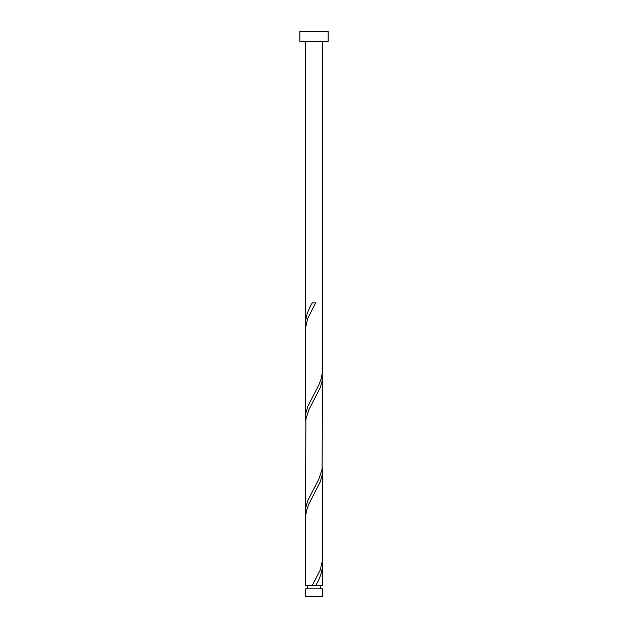 <?xml version="1.0" encoding="UTF-8"?>
<svg xmlns="http://www.w3.org/2000/svg" width="628" height="628" viewBox="0 0 628 628"><rect width="100%" height="100%" fill="white"/><g stroke="black" fill="none" stroke-linecap="round" stroke-linejoin="round"><path stroke-width="0.94" d="M322.478 596.6L305.522 596.6L305.522 588.852L322.478 588.852L322.478 596.6M320.782 588.852L320.782 585.461M307.218 588.852L307.218 585.461M328.13 41.291L299.87 41.291L299.87 31.4L328.13 31.4L328.13 41.291M322.478 41.291L322.439 371.941L321.379 378.221L319.048 384.501L307.751 406.481L305.962 412.761L305.522 417.612L305.561 327.981L307.649 318.561L315.688 302.861L312.312 302.861C308.081 309.714 305.82 316.559 305.522 323.412L305.522 41.291M312.312 585.461L305.522 585.461L305.561 516.381L306.621 510.101L308.952 503.821L320.249 481.841L322.038 475.561L322.478 470.717L322.439 560.341L320.351 569.761L312.312 585.461L322.478 585.461L322.305 561.911M315.688 585.461C319.919 578.616 322.18 571.77 322.478 564.917M322.478 376.517L322.086 469.281L319.048 478.701L307.751 500.681L305.962 506.961L305.522 511.812L305.914 419.041L308.952 409.621L320.249 387.641L322.038 381.361L322.305 373.511M305.522 511.812L305.695 514.811M322.478 470.717L322.305 467.711M305.522 417.612L305.695 420.611M305.522 323.412L305.695 326.411"/></g></svg>
